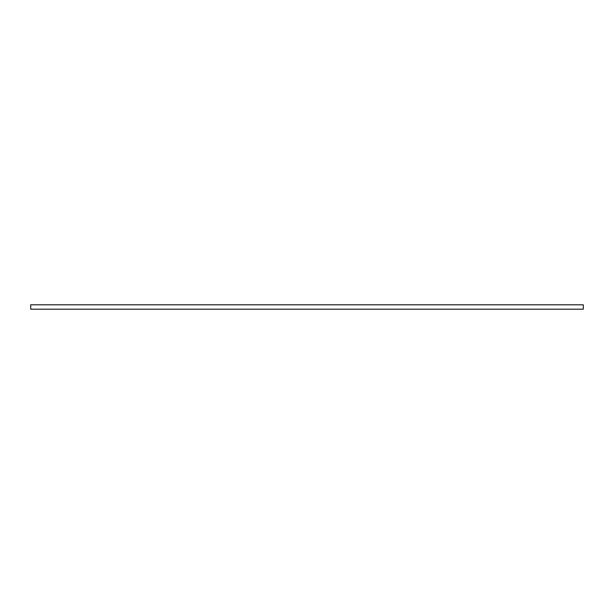 <?xml version="1.0" encoding="UTF-8"?>
<svg xmlns="http://www.w3.org/2000/svg" width="614" height="614" viewBox="0 0 614 614"><rect width="100%" height="100%" fill="white"/><g stroke="black" fill="none" stroke-linecap="round" stroke-linejoin="round"><path stroke-width="0.46" stroke-dasharray="3.07 2.3" d="M583.3 309.187L583.3 304.813L30.7 304.813L30.7 309.187L583.3 309.187"/><path stroke-width="0.92" d="M583.3 309.187L583.3 304.813L30.7 304.813L30.7 309.187L583.3 309.187"/></g></svg>
